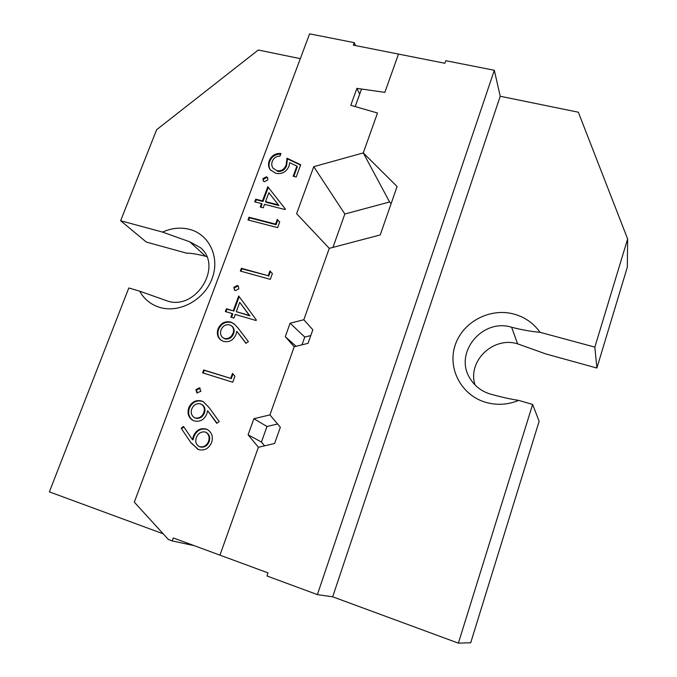 <?xml version="1.0" encoding="UTF-8"?>
<svg xmlns="http://www.w3.org/2000/svg" width="677" height="677" viewBox="0 0 677 677"><rect width="100%" height="100%" fill="white"/><g stroke="black" fill="none" stroke-linecap="round" stroke-linejoin="round"><path stroke-width="1.02" d="M485.688 402.324C461.257 395.241 447.319 368.406 455.13 345.27C462.594 322.032 489.767 307.493 513.877 314.06C524.827 317.098 533.552 323.183 540.043 332.305C531.657 331.612 522.187 329.927 511.634 327.253C482.269 317.919 453.539 353.089 470.033 378.435C474.704 386.118 481.465 391.323 490.326 394.056C500.904 397.018 510.356 399.125 518.692 400.386C507.809 404.829 496.808 405.472 485.688 402.324M475.059 384.976C467.172 361.239 493.169 336.122 517.6 343.84L545.941 353.978L596.886 368.043L627.325 267.153L627.63 238.964L578.336 112.213L500.227 96.252L332.678 596.792L458.38 643.15L532.621 404.457L518.692 400.386M391.145 203.557L389.588 201.991L363.278 152.909L397.086 186.505L380.229 234.936L329.267 248.357L303.829 319.747L312.833 329.767L308.035 343.332L294.207 346.759L269.928 414.899L280.346 427.238L274.591 443.494L258.394 447.269L219.949 555.148L268.033 572.886L266.958 575.966L317.386 594.618L332.678 596.792M317.386 594.618L494.32 70.273L445.796 60.702L444.907 63.274L398.491 54.084L384.849 92.368L361.526 89.025L355.197 106.577L377.495 113.008L363.278 152.909L313.756 166.669L296.611 213.704L329.267 248.357L303.829 319.747L290.111 323.208L285.288 336.664L294.207 346.759L269.928 414.899L253.875 418.716L248.095 434.82L258.394 447.269L219.949 555.148L173.304 537.944L172.212 540.923L168.387 539.51L134.317 502.148L309.601 33.85L354.257 42.651L355.577 45.587M596.886 368.043L594.846 347.115L540.043 332.305M594.846 347.115L627.63 238.964M532.621 404.457L539.146 421.255L470.71 642.761L458.38 643.15M494.32 70.273L500.227 96.252M162.548 232.093C171.619 228.014 180.649 227.1 189.611 229.376C209.345 234.437 220.186 257.438 212.096 278.611C204.31 299.877 179.464 313.451 159.747 307.4C150.827 304.616 144.133 299.2 139.665 291.152L167.202 300.926C195.712 310.98 223.342 266.357 200.477 247.697L189.78 241.816L162.548 232.093L120.624 220.736L156.658 129.688L258.267 50.013L300.317 58.654M120.624 220.736L146.317 242.07L186.403 253.113C191.083 253.147 197.481 254.205 205.605 256.278L206.697 256.608M208.948 407.385L219.238 421.602L216.758 423.32L207.653 410.719L206.705 414.172C204.039 419.909 199.876 422.152 194.223 420.891L192.827 420.324C188.409 417.481 187.055 413.3 188.781 407.774C191.506 401.969 195.755 399.692 201.526 400.953L203.261 401.715L208.948 407.385M232.482 373.416L234.902 376.268L232.736 382.226L202.609 372.815L203.667 369.955L230.671 378.367L232.482 373.416M238.693 295.976L256.321 319.942L256.109 320.517L235.257 314.458L233.929 318.072L230.857 317.174L232.194 313.561L225.323 311.564L226.355 308.763L233.235 310.76L238.693 295.976M269.937 270.935L272.366 273.601L270.275 279.347L240.335 271.062L241.359 268.304L268.194 275.7L269.937 270.935M267.779 186.717L285.313 209.007L285.11 209.557L264.538 204.336L263.251 207.805L260.23 207.035L261.517 203.574L254.73 201.856L255.728 199.173L262.515 200.883L267.779 186.717M300.706 164.773L296.221 177.002L293.166 176.257L296.89 166.127L289.671 162.666L288.961 166.297C286.244 172.043 281.869 174.378 275.844 173.304L270.216 169.749C268.312 167.007 268.024 163.919 269.336 160.5C271.646 155.482 275.522 153.146 280.947 153.476L279.965 156.125C276.309 156.175 273.745 157.919 272.281 161.371C271.375 163.927 271.646 166.22 273.093 168.26L276.935 170.663C281.319 171.256 284.374 169.402 286.1 165.086L286.997 158.206L300.706 164.773M354.257 42.651L353.343 45.147L398.491 54.084L384.849 92.368L356.906 88.365L350.771 105.307L377.495 113.008L363.278 152.909L389.588 201.991L344.838 214.008L332.966 247.384M266.332 176.79L267.559 177.56L267.855 179.862L264.487 181.732L263.294 180.987L262.964 178.66L266.332 176.79L267.779 177.907M277.291 219.441L279.703 222.014L277.638 227.633L247.985 219.932L248.992 217.232L275.573 224.112L277.291 219.441L279.686 222.064M237.305 285.482L238.245 285.99L238.829 288.766L235.393 290.645L234.487 290.171L233.87 287.361L237.305 285.482L238.499 286.269M238.084 328.091L248.408 341.631L245.963 343.332L236.823 331.332L235.909 334.692C233.303 340.277 229.19 342.52 223.562 341.411L220.744 340.015C217.444 337.121 216.555 333.397 218.07 328.836C220.727 323.174 224.925 320.906 230.662 322.015L234.267 323.945L238.084 328.091M199.393 387.819L200.9 391.289L196.889 392.931L195.915 389.698L199.393 387.819L200.214 388.268M190.999 442.843L181.182 428.27L183.535 426.434L192.412 439.576L193.444 436.064C196.102 430.157 200.316 427.813 206.087 429.023L207.467 429.59C211.969 432.535 213.348 436.86 211.596 442.563C208.821 448.606 204.454 450.958 198.505 449.621L190.999 442.843L181.182 428.27M344.838 214.008L313.756 166.669M163.208 533.823L49.37 491.857L128.799 287.979L139.665 291.152M172.212 540.923L194.206 545.654M356.906 88.365L359.69 94.12M296.094 346.294L285.288 336.664M302.01 344.821L304.768 337.053L290.111 323.208M304.768 337.053L310.785 335.555M264.58 445.83L261.44 442.047L248.095 434.82M261.44 442.047L266.975 426.493L253.875 418.716M266.975 426.493L277.604 423.988M293.801 176.409L297.338 166.779L296.89 166.127M270.462 170.062C268.786 167.371 268.566 164.401 269.818 161.151L269.336 160.5M269.818 161.151C271.942 156.412 275.573 154.06 280.718 154.102M273.093 168.26L276.935 170.663M277.418 171.315C281.793 171.907 284.839 170.045 286.566 165.738L286.1 165.086M286.566 165.738L287.463 158.867L286.997 158.206M287.463 158.867L300.571 165.146M263.565 181.275L262.964 178.66M263.463 179.295L266.823 177.425M260.89 207.204L262.016 204.175L261.517 203.574M255.407 202.025L256.236 199.774L255.728 199.173M256.236 199.774L263.014 201.492L262.515 200.883M263.014 201.492L268.27 187.343M265.536 201.644L266.036 202.254L278.89 205.503L268.845 192.725L265.536 201.644L278.408 204.894L268.845 192.725M278.89 205.503L278.408 204.894M248.662 220.11L249.517 217.816L248.992 217.232M249.517 217.816L276.064 224.688L275.573 224.112M276.064 224.688L277.773 220.025M240.995 271.249L241.892 268.828L241.359 268.304M241.892 268.828L268.194 275.7M268.701 276.216L270.428 271.477M234.784 290.382L233.87 287.361M234.42 287.86L237.847 285.982M231.517 317.369L232.753 314.026L232.194 313.561M225.983 311.758L226.922 309.237L226.355 308.763M226.922 309.237L233.235 310.76M233.785 311.225L239.176 296.628M236.298 311.648L249.872 315.888L239.726 302.34L236.298 311.648L249.339 315.423L239.726 302.34M249.872 315.888L249.339 315.423M246.106 343.231L236.823 331.332M221.04 340.226C217.969 337.307 217.173 333.659 218.646 329.276L218.07 328.836M218.646 329.276C221.294 323.623 225.492 321.355 231.221 322.464L230.662 322.015M231.221 322.464L234.555 324.19M222.792 337.705L225.018 338.957C229.038 339.482 231.898 337.705 233.599 333.617C234.657 330.647 234.132 328.193 232.033 326.238L229.52 324.799C225.593 324.241 222.775 325.942 221.066 329.894C219.991 333.033 220.567 335.64 222.792 337.705L224.451 338.525C228.471 339.05 231.331 337.273 233.049 333.177C234.107 330.207 233.582 327.753 231.475 325.798M225.018 338.957L224.451 338.525M233.599 333.617L233.049 333.177M203.278 373.019L204.268 370.336L203.667 369.955M204.268 370.336L230.671 378.367M231.238 378.739L232.973 374M197.227 393.092L196.533 390.062L195.915 389.698M196.533 390.062L200.003 388.183M217.004 423.15L207.653 410.719M193.14 420.468C188.959 417.565 187.715 413.444 189.408 408.104L188.781 407.774M189.408 408.104C192.124 402.307 196.372 400.031 202.135 401.292L201.526 400.953M202.135 401.292L203.565 401.893M194.324 417.591L195.755 418.242C199.791 418.868 202.685 417.083 204.437 412.885C205.639 409.323 204.843 406.572 202.068 404.626L200.35 403.814C196.398 403.162 193.546 404.863 191.794 408.925C190.567 412.665 191.413 415.56 194.324 417.591L195.137 417.929C199.182 418.547 202.076 416.761 203.836 412.555C205.029 408.993 204.242 406.242 201.458 404.287M195.755 418.242L195.137 417.929M204.437 412.885L203.836 412.555M181.825 428.575L183.89 426.959M193.444 436.064L194.071 436.352L193.038 439.864L192.412 439.576M194.071 436.352C196.719 430.462 200.925 428.118 206.697 429.328L206.087 429.023M206.697 429.328L207.763 429.751M197.938 449.401L191.633 443.13M209.125 441.649C210.403 437.748 209.54 434.744 206.536 432.62L205.165 432.002C201.035 431.435 198.09 433.314 196.347 437.638C195.01 441.556 195.941 444.501 199.114 446.473L200.384 447.015C204.454 447.666 207.365 445.881 209.125 441.649L208.524 441.362C209.802 437.46 208.939 434.439 205.926 432.315M200.384 447.015L199.766 446.735C203.836 447.387 206.756 445.601 208.524 441.362M517.6 343.84L511.634 327.253M205.605 256.278L189.78 241.816M199.114 446.473L199.74 446.752"/></g></svg>
